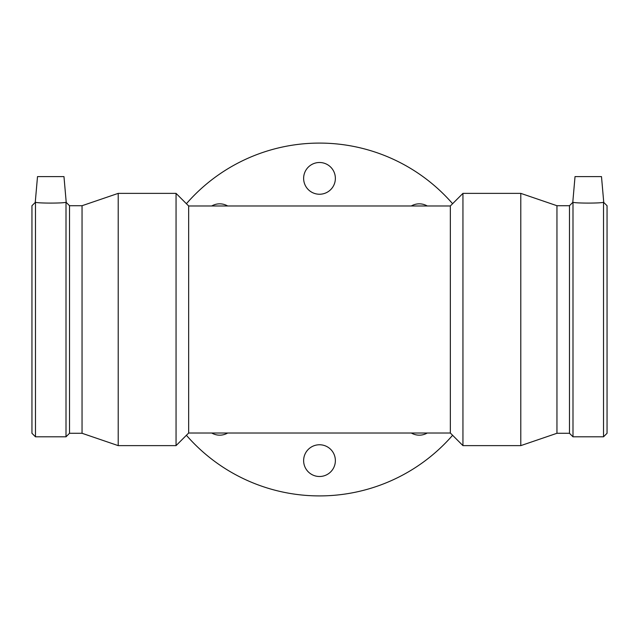 <?xml version="1.0" encoding="UTF-8"?>
<svg xmlns="http://www.w3.org/2000/svg" width="639" height="639" viewBox="0 0 639 639"><rect width="100%" height="100%" fill="white"/><g stroke="black" fill="none" stroke-linecap="round" stroke-linejoin="round"><path stroke-width="0.96" d="M227.684 433.018A15.879 15.879 0 0 1 211.733 433.018M319.5 476.502A15.879 15.879 0 0 1 305.754 452.692A15.879 15.879 0 0 1 333.246 452.692A15.879 15.879 0 0 1 319.5 476.502M427.267 433.018A15.879 15.879 0 0 1 411.316 433.018M411.316 205.982A15.879 15.879 0 0 1 427.267 205.982M319.5 162.498A15.879 15.879 0 0 1 333.246 186.308A15.879 15.879 0 0 1 305.754 186.308A15.879 15.879 0 0 1 319.5 162.498M211.733 205.982A15.879 15.879 0 0 1 227.684 205.982M186.404 203.713A176.412 176.412 0 0 1 452.596 203.713M452.596 435.287A176.412 176.412 0 0 1 186.404 435.287M450.335 433.018L188.665 433.018L188.665 205.982L450.335 205.982L450.335 433.018L462.948 445.631L520.785 445.631L520.785 193.369L462.948 193.369L462.948 445.631M66.208 202.196L63.972 176.604L37.509 176.604L35.265 202.196M603.528 202.22L603.528 202.22C601.738 203.386 574.788 203.386 572.991 202.22L572.991 436.804L603.528 436.804L603.528 202.22L607.05 205.718L607.05 433.282L603.528 436.804M572.792 202.196L575.028 176.604L601.491 176.604L603.735 202.196M35.472 202.22L35.472 436.804L66.009 436.804L66.009 202.22C64.212 203.386 37.262 203.386 35.472 202.22L31.95 205.718L31.95 433.282L35.472 436.804M66.009 436.804L69.523 433.282L69.523 205.718L66.009 202.196M69.523 205.718L82.048 205.718L82.048 433.282L118.215 445.631L176.052 445.631L176.052 193.369L118.215 193.369L118.215 445.631M82.048 205.718L118.215 193.369M188.665 205.982L176.052 193.369M450.335 205.982L462.948 193.369M520.785 445.631L556.952 433.282L556.952 205.718L520.785 193.369M556.952 205.718L569.477 205.718L569.477 433.282L572.991 436.804M569.477 205.718L572.991 202.196M69.523 433.282L82.048 433.282M188.665 433.018L176.052 445.631M556.952 433.282L569.477 433.282"/></g></svg>
